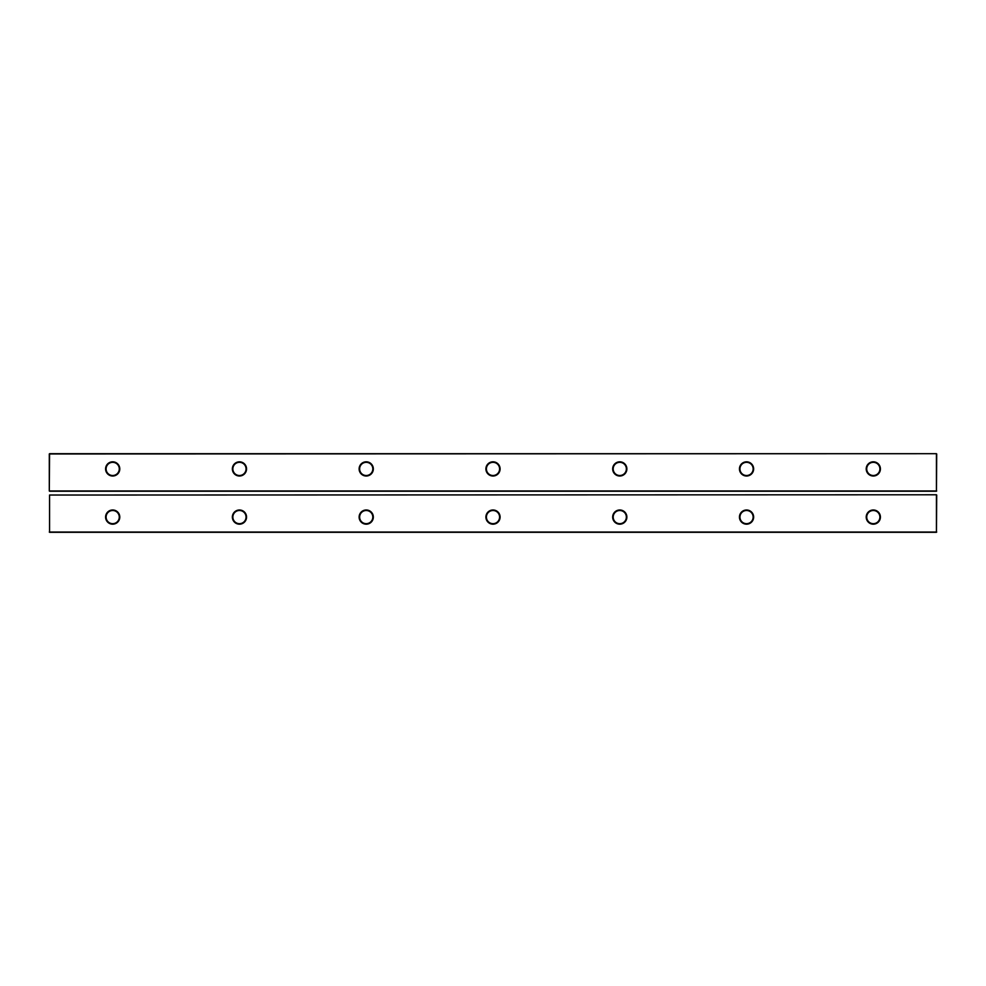 <?xml version="1.0" encoding="UTF-8"?>
<svg xmlns="http://www.w3.org/2000/svg" width="986" height="986" viewBox="0 0 986 986"><rect width="100%" height="100%" fill="white"/><g stroke="black" fill="none" stroke-linecap="round" stroke-linejoin="round"><path stroke-width="1.48" d="M49.559 532.304L49.559 495.034L49.559 532.304L936.441 532.304L936.441 494.775L49.559 495.034L936.441 494.775M936.7 495.034L936.441 532.304M49.3 532.046L936.7 532.046M112.687 524.182A7.099 7.099 0 0 0 118.838 513.533A7.099 7.099 0 0 0 106.537 513.533A7.099 7.099 0 0 0 112.687 524.182M366.225 524.182A7.099 7.099 0 0 0 372.375 513.533A7.099 7.099 0 0 0 360.075 513.533A7.099 7.099 0 0 0 366.225 524.182M239.462 524.182A7.099 7.099 0 0 0 245.6 513.533A7.099 7.099 0 0 0 233.312 513.533A7.099 7.099 0 0 0 239.462 524.182M619.775 524.182A7.099 7.099 0 0 0 625.925 513.533A7.099 7.099 0 0 0 613.625 513.533A7.099 7.099 0 0 0 619.775 524.182M493 524.182A7.099 7.099 0 0 0 499.15 513.533A7.099 7.099 0 0 0 486.85 513.533A7.099 7.099 0 0 0 493 524.182M873.313 524.182A7.099 7.099 0 0 0 879.463 513.533A7.099 7.099 0 0 0 867.162 513.533A7.099 7.099 0 0 0 873.313 524.182M746.538 524.182A7.099 7.099 0 0 0 752.688 513.533A7.099 7.099 0 0 0 740.4 513.533A7.099 7.099 0 0 0 746.538 524.182M112.687 523.677A6.594 6.594 0 0 0 118.394 513.792A6.594 6.594 0 0 0 106.981 513.792A6.594 6.594 0 0 0 112.687 523.677M366.225 523.677A6.594 6.594 0 0 0 371.932 513.792A6.594 6.594 0 0 0 360.519 513.792A6.594 6.594 0 0 0 366.225 523.677M239.462 523.677A6.594 6.594 0 0 0 245.169 513.792A6.594 6.594 0 0 0 233.744 513.792A6.594 6.594 0 0 0 239.462 523.677M619.775 523.677A6.594 6.594 0 0 0 625.481 513.792A6.594 6.594 0 0 0 614.068 513.792A6.594 6.594 0 0 0 619.775 523.677M493 523.677A6.594 6.594 0 0 0 498.706 513.792A6.594 6.594 0 0 0 487.294 513.792A6.594 6.594 0 0 0 493 523.677M873.313 523.677A6.594 6.594 0 0 0 879.019 513.792A6.594 6.594 0 0 0 867.606 513.792A6.594 6.594 0 0 0 873.313 523.677M746.538 523.677A6.594 6.594 0 0 0 752.256 513.792A6.594 6.594 0 0 0 740.831 513.792A6.594 6.594 0 0 0 746.538 523.677M936.7 490.966L49.3 490.966L49.3 453.954L936.441 453.696L936.441 490.966L936.7 453.954M49.3 490.966L49.559 453.696L936.441 453.696M49.559 491.225L936.441 491.225M873.313 476.016A7.099 7.099 0 0 0 879.463 465.367A7.099 7.099 0 0 0 867.162 465.367A7.099 7.099 0 0 0 873.313 476.016M746.538 476.016A7.099 7.099 0 0 0 752.688 465.367A7.099 7.099 0 0 0 740.4 465.367A7.099 7.099 0 0 0 746.538 476.016M619.775 476.016A7.099 7.099 0 0 0 625.925 465.367A7.099 7.099 0 0 0 613.625 465.367A7.099 7.099 0 0 0 619.775 476.016M239.462 476.016A7.099 7.099 0 0 0 245.6 465.367A7.099 7.099 0 0 0 233.312 465.367A7.099 7.099 0 0 0 239.462 476.016M366.225 476.016A7.099 7.099 0 0 0 372.375 465.367A7.099 7.099 0 0 0 360.075 465.367A7.099 7.099 0 0 0 366.225 476.016M493 476.016A7.099 7.099 0 0 0 499.15 465.367A7.099 7.099 0 0 0 486.85 465.367A7.099 7.099 0 0 0 493 476.016M112.687 476.016A7.099 7.099 0 0 0 118.838 465.367A7.099 7.099 0 0 0 106.537 465.367A7.099 7.099 0 0 0 112.687 476.016M873.313 475.511A6.594 6.594 0 0 0 879.019 465.614A6.594 6.594 0 0 0 867.606 465.614A6.594 6.594 0 0 0 873.313 475.511M746.538 475.511A6.594 6.594 0 0 0 752.256 465.614A6.594 6.594 0 0 0 740.831 465.614A6.594 6.594 0 0 0 746.538 475.511M619.775 475.511A6.594 6.594 0 0 0 625.481 465.614A6.594 6.594 0 0 0 614.068 465.614A6.594 6.594 0 0 0 619.775 475.511M239.462 475.511A6.594 6.594 0 0 0 245.169 465.614A6.594 6.594 0 0 0 233.744 465.614A6.594 6.594 0 0 0 239.462 475.511M366.225 475.511A6.594 6.594 0 0 0 371.932 465.614A6.594 6.594 0 0 0 360.519 465.614A6.594 6.594 0 0 0 366.225 475.511M493 475.511A6.594 6.594 0 0 0 498.706 465.614A6.594 6.594 0 0 0 487.294 465.614A6.594 6.594 0 0 0 493 475.511M112.687 475.511A6.594 6.594 0 0 0 118.394 465.614A6.594 6.594 0 0 0 106.981 465.614A6.594 6.594 0 0 0 112.687 475.511"/></g></svg>
